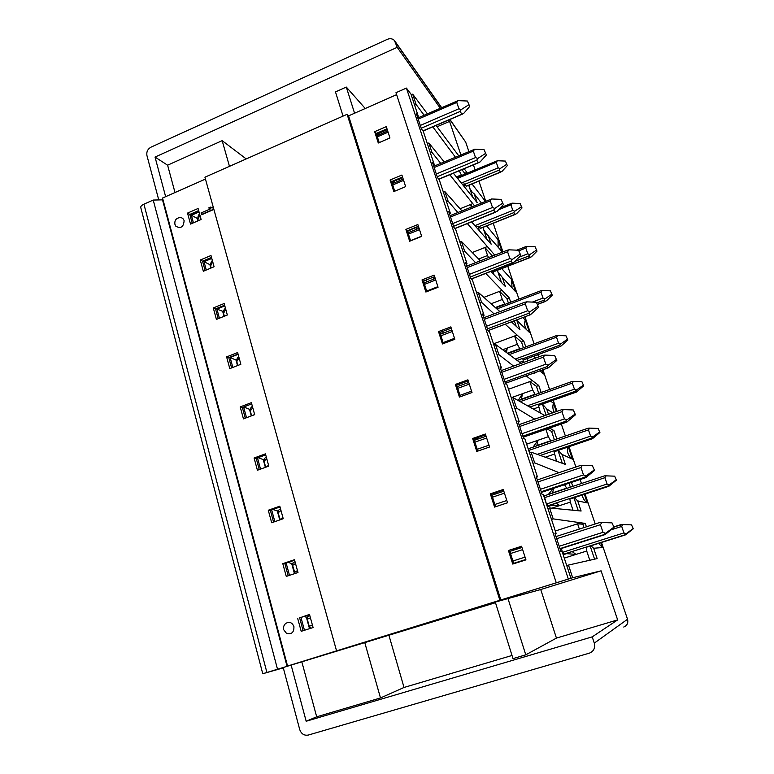 <?xml version="1.0" encoding="UTF-8"?>
<svg xmlns="http://www.w3.org/2000/svg" width="774" height="774" viewBox="0 0 774 774"><rect width="100%" height="100%" fill="white"/><g stroke="black" fill="none" stroke-linecap="round" stroke-linejoin="round"><path stroke-width="1.16" d="M469.731 106.444L467.399 101.026L469.731 106.444L463.674 113.439L422.943 130.864M468.705 104.819L461.169 109.637L458.914 108.766L456.757 102.439L458.102 100.63L417.815 117.967M461.169 109.637L460.095 111.466L461.865 114.126M467.399 101.026L458.102 100.63M507.328 165.597L505.412 161.079L507.328 165.597L501.978 171.431L466.112 186.244M506.564 164.388L500.11 168.606L498.166 167.842L496.26 162.317L497.401 160.74L456.824 177.43M500.11 168.606L499.133 170.106L500.449 172.08M505.412 161.079L497.401 160.74M486.382 154.984L484.069 149.653L486.382 154.984L480.19 161.872L438.761 179.133M485.395 153.533L477.8 158.467L475.517 157.577L473.32 151.104L474.665 149.256L433.759 166.284M477.8 158.467L476.687 160.237L478.371 162.617M484.069 149.653L474.665 149.256M522.024 207.964L520.118 203.504L522.024 207.964L516.568 213.711L480.257 228.349M521.289 206.881L514.797 211.186L512.833 210.412L510.888 204.781L512.03 203.165L500.623 207.587M514.797 211.186L513.791 212.647L515.039 214.408M520.118 203.504L512.03 203.165M614.092 527.462L611.992 522.866L614.092 527.462L605.074 534.592L560.086 548.901M613.559 527.423L605.51 533.334L603.014 532.309L600.421 524.695L601.814 522.498L599.947 522.45L556.013 536.556L599.947 522.45M605.51 533.334L604.078 534.592L605.026 534.611M611.992 522.866L601.814 522.498M594.548 470.457L592.41 465.745L594.548 470.457L585.734 477.674L541.432 492.399L585.676 477.693M593.939 470.186L585.957 475.942L583.49 474.936L580.964 467.506L582.358 465.368L580.558 465.416L537.32 479.948L580.558 465.416M585.957 475.942L584.573 477.287L585.647 477.693M592.41 465.745L582.358 465.368M575.459 414.796L573.292 409.959L575.459 414.796L566.868 422.082L523.214 437.213L566.8 422.101M574.782 414.303L566.868 419.905L564.43 418.918L561.963 411.671L563.346 409.581L561.643 409.707L519.064 424.665M566.868 419.905L565.533 421.337L566.723 422.111M573.292 409.959L563.346 409.581M556.816 360.423L554.619 355.479L556.816 360.423L548.447 367.776L505.412 383.294M556.071 359.716L548.224 365.183L545.825 364.215L543.406 357.133L544.79 355.092L543.087 355.372M548.224 365.183L546.937 366.683L548.234 367.805M554.619 355.479L544.79 355.092M538.598 307.297L536.372 302.247L538.598 307.297L530.461 314.718L488.036 330.575M537.795 306.388L530.006 311.709L527.636 310.771L525.285 303.843L526.649 301.86L525.004 302.237M530.006 311.709L528.768 313.296L530.171 314.757M536.372 302.247L526.649 301.86M520.796 255.372L518.541 250.225L520.796 255.372L514.333 262.018L471.327 278.94M519.934 254.278L512.204 259.464L509.873 258.535L507.57 251.773L508.924 249.828L507.338 250.312M512.204 259.464L511.014 261.109L512.514 262.899M518.541 250.225L508.924 249.828M503.4 204.617L501.107 199.373L503.4 204.617L497.072 211.389L454.889 228.475M502.471 203.339L494.809 208.4L492.496 207.49L490.252 200.872L491.606 198.976L450.062 215.665M494.809 208.4L493.657 210.112L495.254 212.202M501.107 199.373L491.606 198.976M633.277 528.777L631.545 524.878L633.277 528.777L625.537 534.853L587.05 547.034M632.89 528.758L626.069 533.779L623.941 532.909L621.706 526.436L622.886 524.559L613.888 526.871L621.261 524.511M626.069 533.779L624.821 534.853L625.508 534.863M631.545 524.878L622.886 524.559M616.414 480.161L614.653 476.165L616.414 480.161L608.828 486.295L570.999 498.727L608.79 486.304M615.978 479.967L609.196 484.882L607.097 484.021L604.91 477.684L606.09 475.855L604.513 475.875L544.345 495.824L544.335 497.74M609.196 484.882L607.987 486.014L608.77 486.304M614.653 476.165L606.09 475.855M599.898 432.521L598.109 428.438L599.898 432.521L592.458 438.713L555.151 451.426L592.41 438.723M599.395 432.163L592.671 436.971L590.591 436.13L588.453 429.909L589.624 428.119L588.114 428.206L528.739 448.63L528.7 450.439M592.671 436.971L591.5 438.161L592.371 438.723M598.109 428.438L589.624 428.119M583.702 385.829L581.893 381.659L583.702 385.829L576.427 392.07L539.594 405.054M583.161 385.317L576.475 390.009L574.424 389.187L572.325 383.091L573.486 381.34L572.044 381.476L518.386 400.632M576.475 390.009L575.343 391.267L576.291 392.089M581.893 381.659L573.486 381.34M567.826 340.047L565.988 335.81L567.826 340.047L560.715 346.336L524.327 359.591M567.236 339.38L560.599 343.985L558.567 343.172L556.506 337.193L557.667 335.481L556.206 335.752M560.599 343.985L559.496 345.291L560.531 346.355M565.988 335.81L557.667 335.481M552.259 295.165L550.401 290.84L552.259 295.165L546.599 300.728L537.591 304.346M551.62 294.352L545.031 298.851L543.019 298.048L541.007 292.195L542.158 290.511L540.745 290.86M545.031 298.851L543.967 300.206L545.07 301.521M550.401 290.84L542.158 290.511M536.992 251.144L535.115 246.751L536.992 251.144L531.438 256.804L494.673 271.258M536.314 250.196L529.774 254.598L527.781 253.814L525.798 248.067L526.949 246.422L525.565 246.829M529.774 254.598L528.729 256.001L529.909 257.548M535.115 246.751L526.949 246.422M287.56 666.046L570.931 578.265L287.56 666.046L162.54 198.038L205.449 179.084M568.29 578.904L406.418 88.081L411.004 94.186L418.27 116.197L416.441 113.826L421.443 128.958L423.243 131.241L434.175 164.33L432.424 162.221L437.523 177.681L439.255 179.713L450.429 213.537L448.756 211.679L453.97 227.488L455.625 229.259L467.051 263.847L465.455 262.26L470.786 278.437L472.372 279.927L484.05 315.299L482.531 314.002L487.988 330.537L489.487 331.746L501.446 367.931L500.004 366.934L505.596 383.856L506.999 384.765L519.238 421.791L517.893 421.095L523.611 438.423L524.927 439.013L537.446 476.91L536.198 476.542L542.052 494.276L543.271 494.538L556.09 533.334L554.939 533.315L560.937 551.485L562.059 551.388L570.931 578.265M519.238 421.791L518.232 422.14M537.446 476.91L536.43 477.248M556.09 533.334L555.055 533.673M472.643 438.49L476.784 451.445L489.565 447.004L485.375 434.021L472.643 438.49L473.901 438.945L485.637 434.824M477.781 451.097L473.901 438.945M280.004 506.97L270.378 510.356L273.57 522.092M268.278 510.24L271.684 522.74L283.236 518.725L279.791 506.196L268.278 510.24L270.378 510.356M490.319 493.831L494.557 507.086L507.541 502.771L503.255 489.478L490.319 493.831L491.5 494.025L503.429 490.019M495.573 506.747L491.5 494.025M294.623 560.221L284.842 563.511L288.189 575.779M282.791 563.636L286.274 576.417L297.99 572.518L294.478 559.708L282.791 563.636L284.842 563.511M508.412 550.478L512.746 564.062L525.943 559.873L521.56 546.26L508.412 550.478L521.637 546.521M513.781 563.733L509.524 550.42M309.561 614.682L299.644 617.865L303.137 630.694M297.632 618.233L301.192 631.313L313.093 627.53L309.494 614.421L299.644 617.865M285.567 623.534C283.787 625.266 283.158 627.337 283.7 629.736L286.515 633.364C291.663 634.612 294.13 632.329 293.917 626.524C292.05 622.325 289.263 621.329 285.567 623.534L284.522 624.744M257.413 470.244L268.791 466.122L265.434 453.864L254.085 458.005L257.413 470.244M459.427 397.081L472.005 392.524L467.912 379.841L455.383 384.417L459.427 397.081M406.418 88.081L395.978 92.696L556.225 582.648M396.617 94.651L348.581 115.868L500.817 599.889M442.457 343.946L438.51 331.572L450.845 326.889L454.841 339.283L442.457 343.946M438.074 287.251L425.874 292.021L422.014 279.917L434.166 275.138L438.074 287.251M393.802 191.584L390.106 180.013L401.899 175.04L405.634 186.631L393.802 191.584M386.294 126.626L389.951 137.965L378.293 143.006L374.674 131.677L386.294 126.626M421.675 236.38L409.659 241.236L405.886 229.414L417.854 224.528L421.675 236.38M348.581 115.868L347.12 114.31L499.82 600.15M347.12 114.31L204.926 177.198L336.545 650.808M243.452 418.879L240.201 406.911L251.376 402.664L254.665 414.651L243.452 418.879M240.849 364.293L229.791 368.618L226.608 356.901L237.628 352.557L240.849 364.293M203.33 271.248L200.273 260.025L210.992 255.507L214.079 266.749L203.33 271.248M198.086 208.487L201.114 219.506L190.51 224.083L187.521 213.092L198.086 208.487M210.751 208.757L208.67 207.945L210.683 207.064L213.198 208.032L213.624 209.56L201.772 214.698L201.027 212.966L210.857 208.709L208.67 207.945M175.882 226.26L174.895 224.237C174.45 220.261 176.211 218.036 180.187 217.552C182.161 217.668 183.477 218.723 184.115 220.706C183.583 227.024 180.845 228.872 175.882 226.26L175.592 225.844M227.324 315.008L216.42 319.42L213.295 307.946L224.17 303.514L227.324 315.008M467.051 263.847L466.103 264.224M238.034 354.037L228.804 357.665L231.6 367.911M434.659 276.657L423.446 281.068L426.832 291.643M484.05 315.299L483.082 315.666M251.724 403.912L242.368 407.463L245.281 418.192M451.261 328.186L439.884 332.501L443.425 343.588M501.446 367.931L500.459 368.298M468.251 380.895L456.699 385.113L460.404 396.723M265.705 454.88L256.213 458.353L259.271 469.566M198.899 211.428L190.046 215.269M418.27 116.197L417.36 116.593M387.271 129.655L376.551 134.308M386.99 128.784L376.27 133.438L379.202 142.609M198.666 210.576L189.814 214.427L192.242 223.338M434.175 164.33L433.247 164.727M402.712 177.575L391.838 182.151M211.67 257.965L202.691 261.738M211.515 257.403L202.536 261.177L205.081 270.513M402.528 176.994L391.654 181.571L394.73 191.197M450.429 213.537L449.491 213.924M418.502 226.54L407.463 231.039M224.702 305.469L215.607 309.174M224.634 305.208L215.54 308.913L218.2 318.695M418.415 226.269L407.376 230.768L410.597 240.859M456.699 385.113L455.383 384.417M407.376 230.768L405.886 229.414M376.27 133.438L374.674 131.677M391.654 181.571L390.106 180.013M423.446 281.068L422.014 279.917M439.884 332.501L438.51 331.572M256.213 458.353L254.085 458.005M215.54 308.913L213.295 307.946M212.879 207.829L213.624 209.56M213.305 209.367L201.453 214.504M189.814 214.427L187.521 213.092M202.536 261.177L200.273 260.025M228.804 357.665L226.608 356.901M242.368 407.463L240.201 406.911M140.781 207.616L140.752 207.5C140.616 206.329 141.671 205.216 143.916 204.172L153.223 200.06L163.024 199.847M197.718 218.162L197.235 218.374L197.728 218.665M199.044 211.96L191.372 215.288L197.235 218.374L197.921 220.89M191.372 215.288L193.423 222.825M391.992 182.635L394.334 181.648L394.179 181.164M430.421 152.962L431.94 152.323L428.854 142.997L427.335 143.635M165.646 196.673L155.032 157.074L397.207 47.33L394.421 40.471C392.476 38.594 390.096 38.216 387.29 39.358L150.998 147.157C147.689 149.063 146.334 151.849 146.934 155.526L158.699 199.721M343.056 116.11L335.481 91.922L346.307 87.065L365.241 108.505M437.058 126.772L449.578 121.392L448.63 120.047M440.271 108.225L397.207 47.33M155.032 157.074L167.61 165.191L222.167 140.655L246.219 158.931M354.569 113.227L346.307 87.065M411.207 94.815L412.697 94.167L427.383 113.817M436.072 125.446L458.73 155.787M460.869 154.887L449.578 121.392M175.001 192.532L167.61 165.191M229.462 166.342L222.167 140.655M449.81 119.544L465.696 142.135L449.955 119.477M384.252 132.528L383.265 131.396M378.854 133.302L379.473 134.599M379.028 133.854L376.725 134.85M455.431 157.17L432.801 126.849M424.133 115.229L416.112 104.49L414.622 105.138M461.904 169.67L464.719 173.337L466.935 172.418L464.148 168.732M467.177 173.124L466.935 172.418M464.719 173.337L464.961 174.053M468.744 185.296L469.779 188.382L469.238 185.092M453.4 173.212L477.123 202.614L474.123 193.732L472.295 192.349L469.779 188.382L472.711 197.08M484.466 201.666L484.785 200.563L472.014 183.951M474.123 193.732L481.351 202.933M485.075 201.414L484.785 200.563M459.243 170.783L461.623 175.437M466.47 186.234L464.207 183.835L464.564 186.95M428.854 142.997L444.199 161.892M464.119 185.625L463.636 185.818M464.207 183.835L462.571 184.502M456.408 176.917L461.217 174.924M394.914 182.606L394.334 181.648M460.056 208.777L472.769 203.601L449.781 174.721M440.725 163.353L431.94 152.323M399.21 179.046L400.4 180.303M474.501 205.72L472.769 203.601M471.298 207.026L470.466 204.539L472.198 206.658M482.918 227.401L483.682 229.685L483.179 227.295M210.431 264.398L209.889 264.631L210.422 264.901M211.795 258.429L204.017 261.709L209.889 264.631L210.838 268.114M476.233 227.101L478.438 226.211L480.615 228.32M478.438 226.211L479.135 230.4M486.933 239.321L483.682 229.685L486.585 234.067L502.152 251.782L498.05 239.669L486.672 225.892M498.127 247.022L498.05 239.669M204.017 261.709L206.281 270.02M465.696 142.135L468.88 151.52M473.407 164.872L475.091 169.845M478.913 181.106L485.714 201.163M493.222 223.27L502.936 251.918M507.792 266.246L518.928 299.074M524.936 316.789L534.108 343.84M537.804 354.715L538.569 356.969M542.913 369.779L549.598 389.477M553.246 400.255L557.009 411.333M561.305 424.017L565.388 436.023M569.006 446.714L575.885 466.983M580.142 479.532L581.487 483.508M585.086 494.102L595.216 523.969M601.485 542.458L627.53 619.248C628.411 622.973 627.143 625.576 623.728 627.027M552.733 412.832L546.676 408.904L548.495 414.313M544.906 415.57L513.094 397.662L516.548 408.101L534.708 419.15M549.55 428.09L553.981 430.567L556.816 438.974M568.319 446.946L572.46 459.166L562.03 454.444L565.378 464.39L531.119 452.161L534.65 462.842L559.012 472.653M571.464 482.425L572.799 486.391M584.389 494.334L587.302 502.945L577.685 500.884L581.11 511.024L549.569 507.947L553.187 518.88L585.279 523.418L586.421 526.794M600.779 542.69L602.424 547.547L593.658 548.253L597.141 558.586L568.464 565.068L572.663 577.743L601.088 570.825L617.642 619.906L592.216 636.867L594.287 643.126C595.399 647.954 593.764 651.292 589.401 653.15L308.304 735.058C304.182 735.774 301.318 733.936 299.722 729.553L283.216 667.536L291.13 665.079L262.763 673.738L283.313 667.875M412.697 94.167L416.112 104.49M488.094 235.17L491.142 244.207L471.608 221.877M461.885 210.857L444.953 191.681L448.117 201.221L457.84 212.502M467.39 223.58L494.76 255.13M501.746 268.597L511.537 279.462L515.716 291.788L502.326 277.382L505.432 286.593L490.822 271.451M480.373 260.79L461.42 241.449L464.642 251.202L475.565 262.676M485.772 273.416L509.234 297.845L510.705 302.208M522.856 317.572L525.275 319.972L529.522 332.51L516.829 320.397L519.993 329.782L511.401 321.878M499.936 311.661L478.255 292.349L481.554 302.315L494.054 313.886M505.19 324.209L523.863 341.247L525.769 346.907M533.518 356.272L535.589 358.052M542.245 370.02L543.58 373.968L539.807 370.901M534.505 372.816L534.834 373.794L533.876 373.049M521.086 363.345L495.476 344.401L498.853 354.608L513.568 366.092M526.097 375.854L538.772 385.481L541.142 392.486M550.633 401.184L553.478 403.177L556.322 411.575M512.02 655.472L404.028 687.457L380.498 697.955L316.682 716.801L306.175 721.252L291.13 665.079L572.663 577.743M568.464 565.068L566.752 565.61M304.463 630.278L300.96 617.439M289.495 575.353L286.148 563.075M274.857 521.637L271.655 509.902M260.538 469.112L257.481 457.889M246.538 417.718L243.607 406.989M232.829 367.427L230.12 357.482L238.111 354.337M219.419 318.201L216.933 309.097L224.818 305.885M512.049 287.841L511.537 279.462M497.459 270.261L497.846 271.761L502.326 277.382M497.363 270.3L501.426 282.375M459.862 242.078L461.42 241.449M423.552 281.378L425.855 280.12M463.084 251.821L464.642 251.202M432.782 277.392L434.456 278.834M483.885 297.361L501.958 290.424M491.084 303.776L502.316 299.48L499.588 291.343L506.931 298.725L509.234 297.845M506.931 298.725L508.392 303.089M526.484 329.618C524.559 326.647 524.153 323.435 525.275 319.972M516.297 320.039L516.829 320.397M514.342 320.775L516.19 326.251M476.668 292.959L478.255 292.349M479.967 302.924L481.554 302.315M493.493 343.859L516.974 335.123M502.694 349.742L517.361 344.314L514.575 336.013L521.531 342.108L523.863 341.247M521.531 342.108L523.437 347.768M541.636 372.391L540.32 370.717M527.849 360.877L527.084 358.623L528.149 360.771M493.87 345.001L495.476 344.401M497.237 355.198L498.853 354.608M508.489 389.264L532.299 380.692M511.275 397.701L532.706 390.038L529.861 381.572L536.411 386.332L538.772 385.481M536.411 386.332L538.772 393.337M554.252 412.3C552.704 409.388 552.442 406.35 553.478 403.177M542.458 404.067L546.676 408.904M542.39 404.096L546.115 415.154M511.459 398.242L513.094 397.662M514.904 408.682L516.548 408.101M547.102 428.941L551.581 431.399L553.981 430.567M551.581 431.399L554.407 439.806M572.46 459.166C568.377 456.167 566.761 452.171 567.613 447.188M558.218 450.391L562.03 454.444M557.996 450.468L562.263 463.123M529.455 452.732L531.119 452.161M532.986 463.413L534.65 462.842M569.025 483.228L570.361 487.204M587.302 502.945C584.515 501.001 582.832 498.359 582.241 495.041M574.385 497.624L577.685 500.884M573.921 497.769L578.236 510.579M547.886 508.499L549.569 507.947M551.494 519.431L553.187 518.88M555.316 530.993L580.123 522.992M579.349 529.058L577.588 523.814L582.822 524.211L585.279 523.418M582.822 524.211L583.954 527.578M602.424 547.547L598.621 543.367M590.968 545.786L593.658 548.253M590.165 546.038L594.529 558.992M540.726 589.527L556.438 638.095L525.769 654.833L512.998 658.606L495.292 602.075L540.726 589.527L601.088 570.825M291.13 665.079L495.486 602.704M556.438 638.095L617.642 619.906M306.175 721.252L592.216 636.867M443.425 192.31L444.953 191.681M407.598 231.465L409.833 230.072M446.569 201.85L448.117 201.221M415.677 227.691L417.099 229.075M472.266 252.518L487.223 246.596M478.642 259.019L487.562 255.507L484.882 247.525L492.487 256.03M162.414 199.489L287.038 666.24M153.223 200.06L277.489 669.133M230.12 357.482L236.002 360.065L236.738 359.775M243.713 406.95L249.48 409.301L250.341 408.972M258.081 457.666L263.237 459.592L264.282 459.214M272.864 509.476L277.295 510.985L278.582 510.53M288.102 562.417L291.672 563.501L293.288 562.959M303.853 616.51L306.359 617.178L308.516 616.491M216.933 309.097L223.434 311.593M512.862 549.346L513.549 550.188M309.503 628.672L306.359 617.178L307.994 616.878M294.459 573.698L291.672 563.501L292.901 563.424M279.753 519.934L277.295 510.985L278.301 511.034M265.366 467.361L263.237 459.592L264.079 459.727M251.289 415.928L249.48 409.301L250.205 409.485M237.521 365.599L236.002 360.065L236.641 360.287M224.034 316.334L222.806 311.845L223.386 312.096M487.562 255.507L488.568 257.568M495.031 271.21L493.773 270.3M492.97 270.619L494.006 274.702M492.99 271.684L491.587 272.235M409.968 230.497L410.704 231.668M426.861 281.823L425.961 280.43M502.316 299.48L504.948 304.395M443.376 333.091L442.36 331.562M517.361 344.314L519.954 349.055M524.695 359.504L522.789 358.343L523.456 362.484M523.001 361.129L519.712 362.338M460.298 385.529L459.34 384.156M532.706 390.038L535.26 394.585M539.962 404.947L538.162 404.134L540.407 412.987M538.452 407.192L533.315 409.011M477.616 439.158L476.736 437.949M526.63 444.179L548.35 436.681L545.893 429.367M548.35 436.681L550.865 441.025M555.539 451.31L553.836 450.836L556.506 460.975M554.223 454.174L545.486 457.153M495.36 494.035L494.567 492.999M564.556 484.718L566.81 488.375M571.435 498.591L569.828 498.475L570.303 502.113L572.934 509.95M570.303 502.113L551.91 508.15M587.64 546.841L586.15 547.092L586.721 551.03L589.711 559.95M586.721 551.03L564.275 558.112M507.86 598.176L525.769 654.833M316.682 716.801L301.879 662.012M380.498 697.955L364.748 642.517M404.028 687.457L389.041 635.696M478.419 228.243L477.539 228.591M566.636 553.642L572.102 551.533L576.011 554.407L566.636 553.642L563.162 554.745M491.8 304.405L492.361 303.282L492.138 304.714M495.302 307.53L504.551 304.018M505.258 351.638L507.27 348.048L506.486 352.547M507.386 353.215L519.567 348.726M517.129 360.423L522.789 358.343M518.174 400.516L522.479 393.695L521.424 399.113L534.873 394.324M521.424 399.113L520.505 399.839M529.861 407.066L538.162 404.134M533.063 447.149L537.988 440.251L536.856 445.514L550.478 440.832M536.856 445.514L535.811 446.201M540.455 455.402L553.836 450.836M550.749 505.674L555.974 503.032L559.747 505.577L550.749 505.674L547.324 506.796M548.292 494.518L553.207 488.491M553.671 488.336L552.588 492.854L566.404 488.268M552.588 492.854L551.349 493.502M555.974 503.032L569.828 498.475M572.102 551.533L586.15 547.092M199.866 214.949L197.931 219.661M420.282 125.436L458.914 108.766M456.757 102.439L418.202 119.148M388.093 132.199L377.364 136.843M421.201 128.232L460.095 111.466M461.391 183.051L498.166 167.842M496.26 162.317L457.589 178.368M464.623 184.357L499.133 170.106M212.676 261.631L210.615 265.995M436.304 173.976L475.517 157.577M473.32 151.104L434.175 167.542M403.622 180.381L392.737 184.957M437.213 176.724L476.687 160.237M474.946 225.64L512.833 210.412M510.888 204.781L498.611 209.735M478.825 226.676L513.791 212.647M525.914 559.757L513.743 563.627M310.422 617.797L307.297 619.229M309.881 615.823C308.246 615.969 307.384 617.091 307.288 619.181L309.242 626.34L312.396 625.005M512.91 561.015L525.062 557.135M559.215 546.26L603.014 532.309M600.421 524.695L556.719 538.704M522.644 549.627L510.511 553.516M521.957 547.489L509.834 551.388L521.957 547.489M513.655 563.346L525.817 559.476M559.989 548.611L604.078 534.592M311.97 627.888L313.035 627.327M295.523 563.52L292.572 565.436M294.488 572.421L297.458 570.573M494.847 504.493L506.806 500.507M540.407 489.303L583.49 474.936M580.964 467.506L537.969 481.931M504.445 493.173L492.506 497.179M503.816 491.209L491.887 495.215L503.806 491.2M541.21 491.722L584.573 477.287M280.962 510.443L278.166 512.814M280.043 519.654L282.849 517.342M477.21 449.288L488.974 445.185M522.044 433.682L564.43 418.918M561.963 411.671L519.664 426.474M486.672 438.026L474.917 442.138M474.336 440.309L486.082 436.197L474.346 440.338M522.866 436.159L565.533 421.337M266.711 458.527L264.079 461.323M266.169 467.07L268.559 465.271M459.969 395.34L471.56 391.141M504.106 379.337L545.825 364.215M543.406 357.133L501.775 372.304M469.296 384.136L457.734 388.354M504.938 381.882L546.937 366.683M252.769 407.714L250.283 410.936M253.475 415.106L254.578 414.322M443.115 342.611L454.532 338.315M486.575 326.241L527.636 310.771M525.285 303.843L484.301 319.362M452.326 331.466L440.938 335.781M487.427 328.834L528.768 313.296M239.118 357.985L236.776 361.603M426.648 291.063L437.881 286.67M469.441 274.344L509.873 258.535M507.57 251.773L467.215 267.62M435.723 279.975L424.51 284.387M470.311 276.986L511.014 261.109M225.756 309.3L223.56 313.306M410.539 240.656L421.607 236.176M452.684 223.599L492.496 207.49M490.252 200.872L450.516 217.02M419.498 229.626L408.449 234.116M453.574 226.298L493.657 210.112M568.929 552.762L563.114 554.61M562.388 552.413L561.46 548.456M563.046 554.397L563.675 554.194L562.727 552.307L623.941 532.909M621.706 526.436L611.276 529.755M563.675 554.194L624.821 534.853M548.814 506.022L547.247 506.564L548.824 506.022M546.405 504.019L544.664 497.634L604.91 477.684M547.083 506.061L547.702 505.848L546.744 503.913L607.097 484.021M547.702 505.848L555.442 503.303M570.003 498.514L607.987 486.014M529.784 452.616L529.029 450.333L588.453 429.909M537.369 454.328L590.591 436.13M554.078 450.942L591.5 438.161M527.568 405.779L574.424 389.187M572.325 383.091L520.196 401.648M538.443 404.318L575.343 391.267M515.261 359.039L558.567 343.172M556.506 337.193L509.244 354.589M523.108 358.604L559.496 345.291M532.367 302.083L543.019 298.048M541.007 292.195L496.898 308.952M536.924 302.866L543.967 300.206M518.986 257.239L527.781 253.814M525.798 248.067L518.957 250.747M514.971 261.36L528.729 256.001M395.611 42.493L441.48 107.702M594.287 643.126L627.53 619.248M143.916 204.172L266.885 672.422M462.542 114.068L423.078 131.038M198.231 220.754L197.825 219.294C197.815 216.468 198.415 214.727 199.624 214.069M387.716 131.029L376.986 135.673M500.894 172.041L466.2 186.35M478.942 162.569L438.877 179.268M211.157 267.978L210.518 265.666C210.741 262.734 211.37 261.07 212.415 260.674M403.215 179.123L392.331 183.69M515.416 214.369L480.335 228.436M309.242 626.34C310.355 627.898 311.177 628.44 311.719 627.966M295.136 573.476L292.553 565.349C292.398 563.656 293.23 562.466 295.039 561.769M280.101 519.818L278.137 512.678C278.04 510.811 278.843 509.544 280.527 508.876M561.643 409.707L519.054 424.636M548.389 367.805L505.422 383.333M265.695 467.244L264.031 461.149C263.915 459.234 264.679 457.889 266.324 457.115M543.174 355.285L501.213 370.601M468.754 382.443L457.192 386.661M530.461 314.718L488.104 330.624M251.618 415.802L250.225 410.713C250.147 408.624 250.882 407.192 252.411 406.437M525.14 302.102L483.779 317.785M451.813 329.898L440.435 334.213M512.891 262.85L471.405 279.017M237.841 365.473L236.709 361.352C236.738 358.923 237.434 357.424 238.798 356.833M507.521 250.118L466.732 266.15M435.259 278.524L424.046 282.926M495.728 212.153L454.986 228.582M224.354 316.208L223.483 313.006C223.444 310.732 224.112 309.145 225.466 308.255M419.063 228.272L408.014 232.771M604.513 475.875L543.764 496.028M588.114 428.206L528.168 448.833M576.378 392.079L539.623 405.073M572.044 381.476L518.348 400.613M560.676 346.355L524.366 359.62M556.303 335.664L507.812 353.524M545.312 301.492L537.611 304.405M540.862 290.734L495.718 307.907M530.219 257.519L494.731 271.326M525.73 246.664L516.839 250.157M395.253 41.651L441.635 107.634M140.752 207.5L262.763 673.738"/></g></svg>
